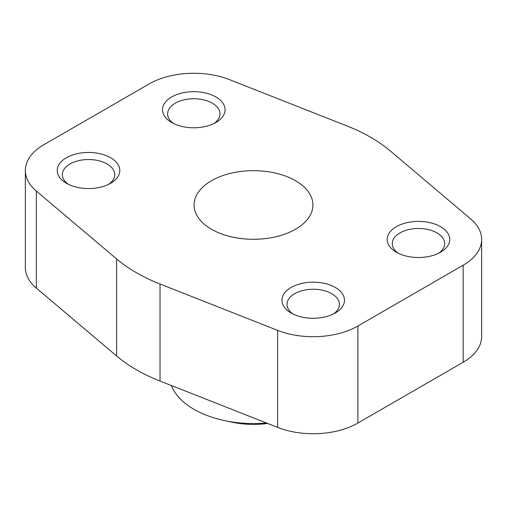 <?xml version="1.0" encoding="UTF-8"?>
<svg xmlns="http://www.w3.org/2000/svg" width="507" height="507" viewBox="0 0 507 507"><rect width="100%" height="100%" fill="white"/><g stroke="black" fill="none" stroke-linecap="round" stroke-linejoin="round"><path stroke-width="0.76" d="M470.648 218.891L390.396 151.023A165.757 95.696 0 0 0 346.965 125.945L229.411 79.612A63.172 36.472 0 0 0 149.121 83.947L43.856 144.717A63.172 36.472 0 0 0 25.35 170.51A63.172 36.472 0 0 0 36.352 191.076L116.604 258.944A165.757 95.696 0 0 0 160.035 284.015L277.589 330.355A63.172 36.472 0 0 0 357.879 326.02L463.144 265.243A63.172 36.472 0 0 0 481.65 239.456A63.172 36.472 0 0 0 470.648 218.891M25.35 170.51L25.35 267.544A63.172 36.472 0 0 0 36.352 288.109L116.604 355.977A165.757 95.696 0 0 0 160.035 381.055L277.589 427.388A63.172 36.472 0 0 0 357.879 423.053L463.144 362.283A63.172 36.472 0 0 0 481.65 336.49L481.65 239.456M211.482 229.24A59.42 34.305 0 0 0 276.239 236.68A59.42 34.305 0 0 0 312.92 204.98A59.42 34.305 0 0 0 253.5 170.675A59.42 34.305 0 0 0 194.08 204.98A59.42 34.305 0 0 0 211.482 229.24M440.589 226.686A31.276 18.056 180 0 1 440.589 252.22A31.276 18.056 180 0 1 396.36 252.22A31.276 18.056 180 0 1 396.36 226.686A31.276 18.056 180 0 1 440.589 226.686M215.906 96.964A31.276 18.056 180 0 1 215.906 122.504A31.276 18.056 180 0 1 171.677 122.504A31.276 18.056 180 0 1 171.677 96.964A31.276 18.056 180 0 1 215.906 96.964M110.64 157.74A31.276 18.056 180 0 1 110.64 183.274A31.276 18.056 180 0 1 66.411 183.274A31.276 18.056 180 0 1 66.411 157.74A31.276 18.056 180 0 1 110.64 157.74M335.323 287.463A31.276 18.056 180 0 1 335.323 312.996A31.276 18.056 180 0 1 291.094 312.996A31.276 18.056 180 0 1 291.094 287.463A31.276 18.056 180 0 1 335.323 287.463M266.409 422.984A84.13 48.571 180 0 1 224.417 420.563A84.13 48.571 180 0 1 171.372 385.523M267.633 423.465A61.613 35.572 180 0 1 232.2 422.217L224.417 420.563M293.052 314.036A26.193 15.121 180 0 1 287.013 304.377A26.193 15.121 180 0 1 303.186 290.403A26.193 15.121 180 0 1 331.73 293.68A26.193 15.121 180 0 1 339.405 304.377A26.193 15.121 180 0 1 333.372 314.036M68.363 184.314A26.193 15.121 180 0 1 62.329 174.655A26.193 15.121 180 0 1 78.503 160.681A26.193 15.121 180 0 1 107.047 163.964A26.193 15.121 180 0 1 114.721 174.655A26.193 15.121 180 0 1 108.682 184.314M173.628 123.537A26.193 15.121 180 0 1 167.595 113.879A26.193 15.121 180 0 1 183.768 99.911A26.193 15.121 180 0 1 212.313 103.187A26.193 15.121 180 0 1 219.987 113.879A26.193 15.121 180 0 1 213.948 123.537M398.318 253.259A26.193 15.121 180 0 1 392.279 243.601A26.193 15.121 180 0 1 408.452 229.627A26.193 15.121 180 0 1 436.996 232.909A26.193 15.121 180 0 1 444.671 243.601A26.193 15.121 180 0 1 438.637 253.259M36.352 288.109L36.352 191.076M116.604 355.977L116.604 258.944M160.035 381.055L160.035 284.015M277.589 427.388L277.589 330.355M357.879 423.053L357.879 326.02M463.144 362.283L463.144 265.243"/></g></svg>
